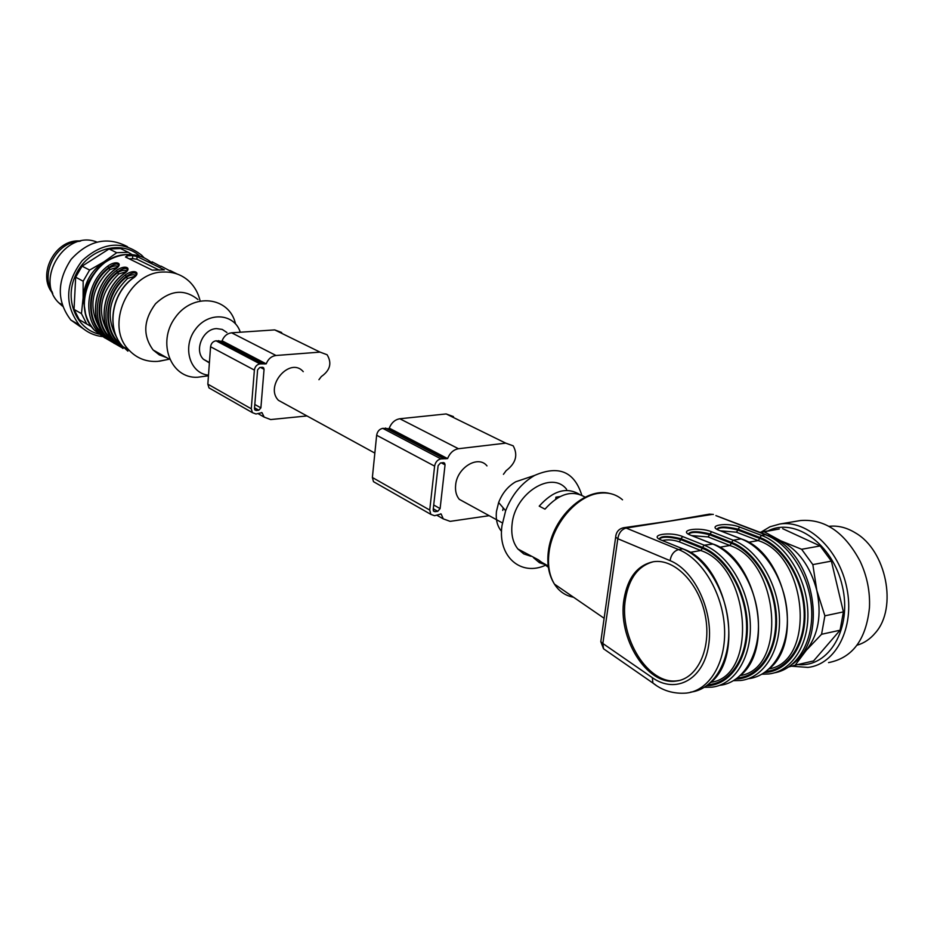 <?xml version="1.0" encoding="UTF-8"?>
<svg xmlns="http://www.w3.org/2000/svg" width="934" height="934" viewBox="0 0 934 934"><rect width="100%" height="100%" fill="white"/><g stroke="black" fill="none" stroke-linecap="round" stroke-linejoin="round"><path stroke-width="1.4" d="M502.749 510.443L503.192 507.851M486.988 465.903C478.243 454.73 457.006 467.549 455.64 485.073C455.056 490.922 456.271 495.662 459.271 499.316L466.965 503.531M443.241 462.645L440.463 462.984L438.104 465.692L433.201 509.567L433.609 511.19L435.011 511.692L437.777 511.307L440.112 508.598L445.051 464.84L444.607 463.147L443.241 462.645M489.171 515.685L450.13 521.359L443.253 518.872L441.14 513.969L434.555 515.72L430.819 514.354L429.733 510.057L434.614 466.124C435.396 462.108 437.497 459.703 440.918 458.886L447.573 458.582C449.908 452.932 453.527 449.639 458.466 448.729L505.749 443.148L513.186 445.822C518.195 455.033 515.837 463.311 506.135 470.666L503.438 474.332M447.573 458.582L389.256 428.134C391.486 422.705 395 419.588 399.822 418.759L446.16 413.937L453.492 416.611M375.842 483.006L373.495 481.675L372.374 477.507L376.647 435.244C377.371 431.38 379.402 429.08 382.753 428.344L388.217 428.671L445.822 458.816M406.033 436.89L405.286 437.602M431.636 451.391L431.8 450.351M303.246 371.662C290.124 356.274 264.229 386.069 278.46 400.336L285.792 404.352M262.291 362.801L262.419 361.878M237.96 349.106L237.283 349.713M209.391 362.894L203.402 359.251C193.875 350.087 203.052 328.78 216.606 328.605L222.245 329.422L226.904 332.504M208.492 375.164C189.754 373.448 181.943 346.899 195.451 329.305C208.469 311.314 234.376 313.334 240.295 332.224M204.371 376.332L197.506 377.254C170.852 378.772 156.714 342.568 175.148 317.653C192.871 292.19 229.484 296.615 235.52 323.864M166.626 357.617L159.294 354.885L153.141 350.005C142.598 335.563 143.404 320.128 155.558 303.713C170.245 290.054 184.372 288.653 197.926 299.51M166.205 359.823L157.764 361.388C146.381 362.077 136.819 358.341 129.079 350.203C104.386 326.094 128.308 271.701 163.555 272.027C173.876 271.724 182.632 275.04 189.824 281.975C194.844 287.018 198.253 293.218 200.051 300.561M132.745 255.612L126.954 255.834L125.483 257.002L152.242 270.124L164.372 269.844L137.065 256.546L132.745 255.612L132.558 258.636L129.102 258.776M177.133 274.001L170.14 270.545M170.093 270.942L161.045 266.143M160.998 266.54L152.09 261.824M125.144 275.075L126.37 276.382C103.44 293.521 101.409 332.247 122.237 346.374L120.906 347.098L115.944 342.626C99.424 325.756 103.966 291.046 125.144 275.075C133.982 268.385 142.528 272.483 132.313 278.706L132.091 278.881M127.211 269.354C125.74 267.568 122.517 268.408 117.544 271.887L116.318 270.591C125.109 263.983 133.515 268 123.37 274.164C102.226 290.112 97.696 324.775 114.205 341.622L122.984 348.499M121.07 347.203L112.22 342.066L107.282 337.618C90.82 320.852 95.291 286.411 116.318 270.591M118.42 264.952C116.972 263.178 113.785 264.03 108.858 267.474L107.644 266.19C116.376 259.64 124.654 263.598 114.578 269.704C93.575 285.5 89.115 319.872 105.565 336.625L114.31 343.478M112.407 342.194L103.674 337.116L98.759 332.691C82.367 316.019 86.757 281.858 107.644 266.19M136.154 273.849C134.648 272.016 131.39 272.856 126.37 276.382L126.323 277.176C130.375 274.865 133.504 274.234 135.71 275.285M127.888 351.137L122.984 346.689C106.289 329.69 110.842 294.77 132.114 278.671C139.411 272.109 135.161 274.794 136.201 273.825M112.687 339.859C93.552 325.441 95.933 289.143 117.497 272.681L117.544 271.887C94.754 288.863 92.805 327.285 113.539 341.342L112.22 342.066M114.578 269.704L114.392 269.669C93.4 285.454 88.999 319.825 105.565 336.625L112.267 342.089L121 347.156M104.001 334.827C85.076 320.42 87.446 284.531 108.811 268.256L108.858 267.474C86.22 284.275 84.329 322.417 104.982 336.403L103.674 337.116M118.385 265.723L118.443 265.022M159.34 270.171L136.901 259.232L132.558 258.636M125.856 271.794L118.723 273.977L117.497 272.681C121.478 270.405 124.572 269.774 126.767 270.778M117.054 267.358L110.025 269.541L108.811 268.256C112.745 266.015 115.793 265.384 117.964 266.353M134.811 276.312L127.573 278.484L126.323 277.176C104.561 293.848 102.18 330.543 121.502 344.973M85.648 314.489L83.103 297.899C84.434 282.512 91.404 270.463 104.036 261.777L116.155 256.558M91.602 326.783L86.745 324.016L81.456 313.637L83.103 297.899L83.161 281.204L89.606 270.066L104.036 261.777L116.738 252.717L128.262 252.285L132.149 254.608M116.738 252.717L109.068 248.946L120.533 248.537L128.262 252.285M109.068 248.946L82.087 266.155L89.606 270.066M83.161 281.204L75.677 277.2L74.043 309.411L81.456 313.637M75.677 277.2L82.087 266.155M86.745 324.016L79.308 319.732L74.043 309.411M102.938 334.757C77.849 332.189 63.162 301.052 75.701 274.993C87.679 248.678 121.42 239.197 139.808 256.149M102.296 336.567C93.202 335.469 85.496 331.582 79.192 324.88C64.271 304.601 65.252 283.189 82.145 260.668C102.623 242.023 122.506 240.248 141.781 255.321L144.175 257.866M83.721 329.06L70.832 320.023C56.717 301.437 56.811 281.216 71.112 259.36C88.625 240.33 107.445 236.127 127.549 246.728M62.601 306.247L58.807 302.826C34.254 279.453 65.719 229.274 96.797 242.034M52.316 292.272C39.858 273.207 56.647 241.719 79.437 241.346M80.639 241.077C55.76 238.007 36.274 274.549 52.759 293.404M306.982 415.945L270.662 419.564L264.159 417.101L262.022 412.676L255.951 413.995L252.425 412.653L251.269 408.8L254.387 370.086C254.982 366.56 256.862 364.493 260.014 363.898L266.202 363.851C268.186 358.925 271.455 356.146 276.02 355.492L320.035 352.118L327.098 354.733C332.107 363.069 330.192 370.343 321.343 376.542L318.938 379.706M262.302 367.296L259.722 367.506L257.609 369.829L254.48 408.497L254.924 409.944L256.231 410.446L258.8 410.201L260.89 407.889L264.053 369.304L263.586 367.786L262.302 367.296M266.202 363.851L222.082 340.805C223.985 336.065 227.172 333.403 231.632 332.808L274.713 329.9L281.659 332.492M211.224 389.163L208.994 387.89L207.838 384.154L210.57 346.748C211.131 343.338 212.952 341.354 216.034 340.805L221.125 341.26L264.579 364.003M524.523 478.815L515.743 481.769C507.991 486.252 502.282 493.175 498.639 502.527L496.479 511.342C495.592 519.654 497.285 526.321 501.535 531.329M566.611 489.334C551.866 470.024 514.844 493.164 512.077 524.184C510.945 534.411 512.894 542.689 517.903 548.994L523.74 553.897L530.909 556.279M517.903 548.994L538.393 559.828L548.375 567.335M533.583 557.773L539.42 562.688L546.612 565.07M579.243 494.226C566.378 486.742 553.045 490.712 539.222 506.135L544.977 509.147C558.894 493.607 572.285 489.626 585.163 497.203M581.789 495.207C574.363 471.588 558.66 464.992 534.68 475.394C521.557 483.018 511.879 494.786 505.644 510.723L501.967 525.702C497.472 556.781 521.242 576.943 546.051 564.988M741.222 538.86L719.343 530.454C705.87 525.457 727.154 522.001 739.716 527.08L738.117 529.181C725.636 526.309 718.573 526.344 716.938 529.298M717.09 529.391C719.752 526.951 726.71 527.185 737.977 530.092L736.366 532.193L720.499 530.827M736.074 679.053C759.342 678.376 777.625 651.979 776.493 618.46C775.559 584.988 755.314 551.434 731.567 542.374L709.898 533.874C697.231 530.932 690.063 531.002 688.393 534.108M688.521 534.19C691.242 531.609 698.317 531.82 709.758 534.808L731.462 543.331C754.567 552.181 774.344 584.497 775.675 617.129C777.193 649.795 760.066 676.181 737.568 677.956M682.906 548.842L661.26 540.097C647.916 534.89 670.25 531.271 682.649 536.548L680.991 538.696C668.125 535.661 660.84 535.777 659.135 539.035M659.241 539.105C662.031 536.385 669.234 536.56 680.839 539.642L679.181 541.79C673.122 539.794 667.576 539.362 662.521 540.517M601.122 639.416L600.796 641.681L602.862 643.503L652.317 677.664C675.586 694.266 703.267 679.859 708.532 645.978C714.218 612.319 694.989 570.557 670.075 560.645C671.149 554.633 673.986 550.932 678.598 549.566L626.142 528.06L623.643 527.722L669.666 521.079L709.408 514.144L711.965 514.447L626.142 528.06C621.589 529.344 618.81 532.905 617.806 538.731L615.669 537.097L615.891 535.17M624.005 599.173C617.257 637.607 646.795 685.754 676.018 681.073C697.476 678.925 711.685 648.488 705.345 616.008C699.297 583.481 674.687 558.439 653.613 561.696C637.63 564.977 627.753 577.469 624.005 599.173M606.283 603.072L610.673 572.262M715.888 515.603L765.343 534.727L761.514 535.38C785.529 544.3 806.159 577.037 807.782 610.439C809.591 643.865 792.125 671.336 768.822 673.963L761.957 674.208M719.554 547.277L729.816 545.491L708.124 536.933L711.533 531.75L733.213 540.226L741.059 538.883L719.343 530.454M719.916 685.311C742.985 682.812 760.218 654.874 758.326 620.713C756.61 586.587 736.062 553.045 712.257 543.81L690.658 535.217L712.42 543.786M653.38 561.731C638.319 565.759 629.026 578.146 625.488 598.904C618.728 637.303 648.289 685.416 677.512 680.734L679.555 680.419M555.672 499.118L555.928 497.157L560.003 496.584M557.493 497.962L555.928 497.157M774.356 538.393L780.742 540.798C798.395 549.857 810.432 566.436 816.853 590.557C821.873 615.016 818.347 634.933 806.275 650.321L800.508 655.855M856.992 645.219C864.102 643.176 870.243 639.054 875.403 632.82C897.866 607.742 886.214 550.371 855.404 532.882C846.624 527.5 837.821 525.328 828.983 526.344M798.617 520.857L800.555 520.53C824.804 518.639 844.698 532.275 860.226 561.462C867.114 576.301 870.184 591.689 869.461 607.637C866.122 639.627 852.485 657.956 828.54 662.615M761.105 532.076L770.013 526.764L779.878 523.997C807.303 519.619 839.281 549.169 846.893 588.327C854.902 627.438 835.918 664.424 807.933 667.413L791.927 666.222M768.052 530.897C794.717 517.039 832.848 543.868 842.316 586.038C852.392 628.103 829.17 667.635 798.278 664.588M777.275 529.333L764.245 531.808L780.742 540.798L801.629 549.285L820.157 545.946L782.68 528.679M820.157 545.946L831.377 561.112L812.825 564.603L816.853 590.557L824.885 615.821L843.414 611.887L831.377 561.112M843.414 611.887L840.075 630.216L821.57 634.279L806.275 650.321L795.173 665.183L813.561 660.933L840.075 630.216M759.832 532.275L764.245 531.808M801.629 549.285L812.825 564.603M824.885 615.821L821.57 634.279M795.173 665.183L788.88 666.899M433.353 510.758L435.011 511.692M433.294 508.773L437.777 511.307M433.715 505.002L440.112 508.598M441.338 462.879L445.051 464.84M446.16 413.937L505.749 443.148M399.822 418.759L458.466 448.729M440.521 513.852L441.268 514.272M372.374 477.507L429.733 510.057M376.647 435.244L434.614 466.124M382.753 428.344L440.918 458.886M385.473 428.052L443.708 458.559M151.985 262.991C145.12 257.13 137.018 254.317 127.678 254.55C93.166 254.036 70.108 306.621 94.404 330.181L104.818 337.91M117.602 341.249L118.887 341.307M132.313 278.706C111.029 294.817 106.418 329.749 122.984 346.689L129.079 350.203M110.107 336.24L108.461 335.738M128.121 349.771L127.526 349.316M126.954 255.834L126.849 257.667M137.065 256.546L136.901 259.232M127.573 278.484C108.589 297.386 105.133 317.35 117.229 338.365M118.723 273.977C99.961 292.575 96.506 312.306 108.367 333.169M110.025 269.541C91.474 287.847 88.018 307.356 99.669 328.056M260.539 367.436L264.053 369.304M231.632 332.808L276.02 355.492M218.556 340.63L262.594 363.7M216.034 340.805L260.014 363.898M210.57 346.748L254.387 370.086M207.838 384.154L251.269 408.8M261.438 412.548L262.162 412.956M274.713 329.9L320.035 352.118M254.807 404.469L260.89 407.889M254.538 407.796L258.8 410.201M254.667 409.547L256.231 410.446M748.519 678.679C771.729 676.099 789.102 648.429 787.257 614.7C785.599 580.995 765.004 547.931 741.059 538.883L741.876 539.116C785.097 553.162 804.151 640.526 769.499 668.592M731.567 542.374L733.213 540.226C757.112 549.32 777.695 582.524 779.376 616.347C781.233 650.192 763.895 677.932 740.72 680.489L733.552 680.676M682.649 536.548L704.201 545.187L713.109 544.055C756.342 558.485 775.255 647.682 740.382 675.551M706.816 685.731C730.049 685.439 748.414 658.89 747.34 624.869C746.453 590.872 726.22 556.641 702.531 547.371L704.201 545.187C727.983 554.469 748.508 588.151 750.236 622.394C752.139 656.672 734.953 684.68 711.93 687.167L704.434 687.307M708.124 536.933L691.861 535.614M740.393 675.539C787.806 668.394 779.154 561.077 729.816 545.491L731.462 543.331M710.937 682.31C758.513 676.111 750.154 566.564 700.757 550.523L679.181 541.79M690.004 552.391L700.757 550.523L702.426 548.34C725.484 557.388 745.262 590.405 746.535 623.55C747.982 656.742 730.738 683.268 708.252 684.645M702.531 547.371L680.991 538.696L680.839 539.642L702.426 548.34M748.379 542.28L758.174 540.588L736.366 532.193M769.149 668.919C816.363 660.875 807.42 555.718 758.174 540.588L759.786 538.451C782.914 547.091 802.691 578.753 804.104 610.883C805.68 643.036 788.67 669.269 766.16 671.418M764.607 672.538C787.911 671.499 806.1 645.242 804.921 612.225C803.929 579.255 783.684 546.367 759.902 537.505L738.117 529.181L737.977 530.092L759.786 538.451M670.075 560.645L617.806 538.731L602.862 643.503L603.527 648.78L606.318 650.718M652.317 677.664L652.901 683.034L655.621 684.961M690.6 692.117C713.506 689.689 730.586 661.482 728.637 626.889C726.874 592.331 706.384 558.287 682.719 548.853L678.598 549.566C702.251 559.011 722.729 593.125 724.504 627.753C726.454 662.404 709.396 690.646 686.513 693.063C673.706 694.067 662.498 690.716 652.901 683.034L603.527 648.78L600.796 641.681L615.669 537.097C616.136 531.96 618.798 528.831 623.643 527.722M774.484 672.807C797.274 669.024 813.783 641.261 811.564 608.303C809.486 575.367 789.043 543.506 765.343 534.727L769.266 535.859C814.74 552.823 829.194 638.354 792.569 664.062M622.523 499.807C616.148 494.249 608.361 492.066 599.161 493.257C576.57 495.802 552.216 524.418 549.017 552.613C547.511 565.105 549.309 575.589 554.434 584.1C559.092 591.409 565.455 595.775 573.523 597.223M739.716 527.08L761.514 535.38L759.902 537.505M710.541 682.672C745.612 655.038 726.839 563.949 683.606 549.134L661.26 540.097M690.658 535.217C677.243 530.115 699.052 526.589 711.533 531.75M502.375 522.912L459.271 499.316M437.077 515.358L443.253 518.872M373.495 481.675L430.819 514.354M443.638 462.645L444.607 463.147M374.849 453.095L278.46 400.336M209.414 362.544L203.402 359.251M208.445 375.783L197.506 377.254M169.498 359.24L153.141 350.005M169.358 359.158L159.434 361.224M120.953 347.121L114.205 341.622C97.568 324.717 102.04 290.065 123.171 274.141C130.398 267.684 126.253 270.241 127.257 269.342M112.337 342.148L103.721 337.139L98.759 332.691L94.404 330.181C85.636 320.105 82.461 307.8 84.889 293.253C85.181 286.668 90.026 277.83 99.436 266.75C107.76 259.454 117.03 255.356 127.234 254.492L137.333 255.472M118.466 264.929C117.474 265.805 121.572 263.295 114.392 269.669M118.42 266.167L118.478 265.034M79.192 324.88L70.832 320.023M62.099 304.706L58.807 302.826M262.676 367.307L263.586 367.786M208.994 387.89L252.425 412.653M258.286 413.762L264.159 417.101M539.268 560.949L548.188 565.946M498.639 502.527L505.644 510.723M515.743 481.769L534.68 475.394M609.902 493.502C585.793 486.777 552.227 516.736 548.281 551.959C546.857 564.603 548.912 575.309 554.434 584.1L604.123 618.273M766.09 534.645L715.899 515.591M713.366 514.424L709.408 514.144M677.512 680.734L676.018 681.073M779.878 523.997L800.555 520.53M760.848 532.123L779.271 528.994"/></g></svg>
